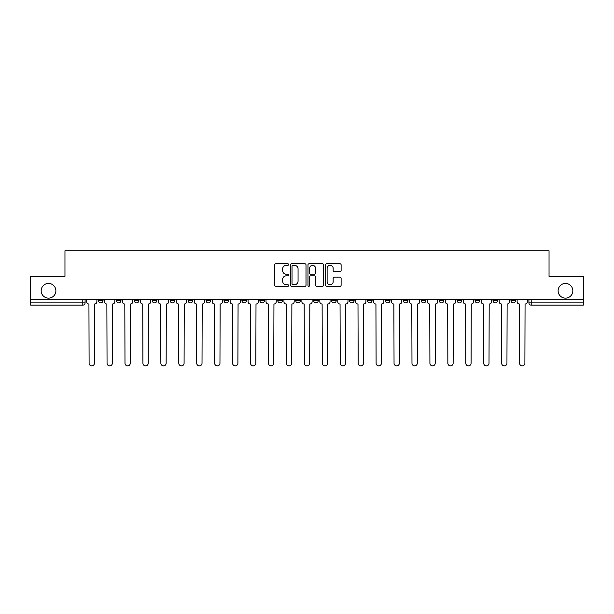 <?xml version="1.0" encoding="UTF-8"?>
<svg xmlns="http://www.w3.org/2000/svg" width="614" height="614" viewBox="0 0 614 614"><rect width="100%" height="100%" fill="white"/><g stroke="black" fill="none" stroke-linecap="round" stroke-linejoin="round"><path stroke-width="0.92" d="M288.603 264.542A0.791 0.791 0 0 0 287.812 263.751L275.824 263.751A1.128 1.128 0 0 0 274.696 264.88L274.696 285.195A1.128 1.128 0 0 0 275.824 286.324L287.812 286.324A0.791 0.791 0 0 0 288.603 285.533A0.791 0.791 0 0 0 287.812 284.743L286.262 284.743A3.615 3.615 0 0 1 282.647 281.128L282.647 279.439A3.615 3.615 0 0 1 286.262 275.824L287.812 275.824A0.791 0.791 0 0 0 288.603 275.034A0.791 0.791 0 0 0 287.812 274.243L286.262 274.243A3.615 3.615 0 0 1 282.647 270.636L282.647 268.94A3.615 3.615 0 0 1 286.262 265.332L287.812 265.332A0.791 0.791 0 0 0 288.603 264.542M558.118 290.79A7.36 7.36 0 0 0 565.479 298.143A7.36 7.36 0 0 0 572.839 290.79A7.36 7.36 0 0 0 565.479 283.43A7.36 7.36 0 0 0 558.118 290.79M41.161 290.79A7.36 7.36 0 0 0 48.521 298.143A7.36 7.36 0 0 0 55.882 290.79A7.36 7.36 0 0 0 48.521 283.43A7.36 7.36 0 0 0 41.161 290.79M457.169 300.561L457.169 299.294L457.169 300.561A2.302 2.302 0 0 0 459.464 302.863A2.302 2.302 0 0 1 457.169 300.561L461.766 300.561A2.302 2.302 0 0 1 459.464 302.863A2.302 2.302 0 0 0 461.766 300.561L461.766 299.294L461.766 300.561M295.733 299.294L295.733 300.561L300.33 300.561A2.302 2.302 0 0 1 298.028 302.863A2.302 2.302 0 0 1 295.733 300.561L295.733 299.294M241.924 299.294L241.924 300.561L246.521 300.561A2.302 2.302 0 0 1 244.218 302.863A2.302 2.302 0 0 1 241.924 300.561L241.924 299.294M206.043 299.294L206.043 300.561L210.648 300.561A2.302 2.302 0 0 1 208.346 302.863A2.302 2.302 0 0 1 206.043 300.561L206.043 299.294M188.107 299.294L188.107 300.561L192.712 300.561A2.302 2.302 0 0 1 190.409 302.863A2.302 2.302 0 0 1 188.107 300.561L188.107 299.294M152.234 299.294L152.234 300.561L156.831 300.561A2.302 2.302 0 0 1 154.536 302.863A2.302 2.302 0 0 1 152.234 300.561L152.234 299.294M339.987 271.703A1.128 1.128 0 0 0 341.115 270.574L341.115 264.88A1.128 1.128 0 0 0 339.987 263.751L326.663 263.751A1.128 1.128 0 0 0 325.535 264.88L325.535 285.195A1.128 1.128 0 0 0 326.663 286.324L339.987 286.324A1.128 1.128 0 0 0 341.115 285.195L341.115 278.311A1.128 1.128 0 0 0 339.987 277.183L334.285 277.183A1.128 1.128 0 0 0 333.156 278.311L333.156 281.719A3.016 3.016 0 0 1 330.14 284.743A3.016 3.016 0 0 1 327.116 281.719L327.116 268.349A3.016 3.016 0 0 1 330.14 265.332A3.016 3.016 0 0 1 333.156 268.349L333.156 270.574A1.128 1.128 0 0 0 334.285 271.703L339.987 271.703M30.7 299.294L30.7 276.415L64.961 276.415L64.961 250.773L549.039 250.773L549.039 276.415L583.3 276.415L583.3 299.294L30.7 299.294L30.7 302.863L85.085 302.863L85.085 299.294L85.085 302.863A2.302 2.302 0 0 1 82.79 305.158L30.7 305.158L30.7 302.863M306.01 264.88A1.128 1.128 0 0 0 304.882 263.751L291.566 263.751A1.128 1.128 0 0 0 290.437 264.88L290.437 285.195A1.128 1.128 0 0 0 291.566 286.324L304.882 286.324A1.128 1.128 0 0 0 306.01 285.195L306.01 264.88M309.118 263.751L322.434 263.751A1.128 1.128 0 0 1 323.563 264.88L323.563 285.195A1.128 1.128 0 0 1 322.434 286.324L316.732 286.324A1.128 1.128 0 0 1 315.604 285.195L315.604 276.952A1.128 1.128 0 0 0 314.475 275.824L310.699 275.824A1.128 1.128 0 0 0 309.571 276.952L309.571 285.533A0.791 0.791 0 0 1 308.781 286.324A0.791 0.791 0 0 1 307.99 285.533L307.99 264.88A1.128 1.128 0 0 1 309.118 263.751M528.915 299.294L528.915 302.863L583.3 302.863L583.3 305.158L531.21 305.158A2.302 2.302 0 0 1 528.915 302.863M583.3 299.294L583.3 302.863M510.978 299.294L510.978 300.561L515.576 300.561L515.576 299.294L515.576 300.561A2.302 2.302 0 0 1 513.273 302.863A2.302 2.302 0 0 1 510.978 300.561A2.302 2.302 0 0 0 513.273 302.863M497.639 299.294L497.639 300.561A2.302 2.302 0 0 1 495.337 302.863A2.302 2.302 0 0 1 493.042 300.561L497.639 300.561M493.042 299.294L493.042 300.561M475.106 299.294L475.106 300.561L479.703 300.561L479.703 299.294L479.703 300.561A2.302 2.302 0 0 1 477.4 302.863A2.302 2.302 0 0 1 475.106 300.561A2.302 2.302 0 0 0 477.4 302.863M439.225 299.294L439.225 300.561L443.83 300.561L443.83 299.294L443.83 300.561A2.302 2.302 0 0 1 441.527 302.863A2.302 2.302 0 0 1 439.225 300.561A2.302 2.302 0 0 0 441.527 302.863M425.893 300.561L425.893 299.294L425.893 300.561A2.302 2.302 0 0 1 423.591 302.863A2.302 2.302 0 0 1 421.288 300.561L425.893 300.561A2.302 2.302 0 0 1 423.591 302.863M421.288 299.294L421.288 300.561M407.957 299.294L407.957 300.561A2.302 2.302 0 0 1 405.654 302.863A2.302 2.302 0 0 1 403.352 300.561L407.957 300.561A2.302 2.302 0 0 1 405.654 302.863M403.352 299.294L403.352 300.561M390.013 299.294L390.013 300.561A2.302 2.302 0 0 1 387.718 302.863A2.302 2.302 0 0 1 385.415 300.561L390.013 300.561M385.415 299.294L385.415 300.561M372.076 299.294L372.076 300.561A2.302 2.302 0 0 1 369.781 302.863A2.302 2.302 0 0 1 367.479 300.561L372.076 300.561M367.479 299.294L367.479 300.561M354.14 299.294L354.14 300.561A2.302 2.302 0 0 1 351.845 302.863A2.302 2.302 0 0 1 349.543 300.561L354.14 300.561M349.543 299.294L349.543 300.561M336.203 299.294L336.203 300.561A2.302 2.302 0 0 1 333.909 302.863A2.302 2.302 0 0 1 331.606 300.561A2.302 2.302 0 0 0 333.909 302.863M331.606 299.294L331.606 300.561L336.203 300.561M318.267 299.294L318.267 300.561A2.302 2.302 0 0 1 315.972 302.863A2.302 2.302 0 0 1 313.67 300.561A2.302 2.302 0 0 0 315.972 302.863M313.67 299.294L313.67 300.561L318.267 300.561M300.33 299.294L300.33 300.561A2.302 2.302 0 0 1 298.028 302.863M282.394 299.294L282.394 300.561A2.302 2.302 0 0 1 280.091 302.863A2.302 2.302 0 0 1 277.797 300.561L282.394 300.561M277.797 299.294L277.797 300.561M264.457 299.294L264.457 300.561A2.302 2.302 0 0 1 262.155 302.863A2.302 2.302 0 0 1 259.86 300.561L264.457 300.561L264.457 299.294M259.86 299.294L259.86 300.561M246.521 299.294L246.521 300.561M228.585 299.294L228.585 300.561A2.302 2.302 0 0 1 226.282 302.863A2.302 2.302 0 0 1 223.987 300.561L228.585 300.561L228.585 299.294M223.987 299.294L223.987 300.561M210.648 299.294L210.648 300.561L210.648 299.294M192.712 300.561L192.712 299.294L192.712 300.561A2.302 2.302 0 0 1 190.409 302.863M174.775 299.294L174.775 300.561A2.302 2.302 0 0 1 172.473 302.863A2.302 2.302 0 0 1 170.17 300.561A2.302 2.302 0 0 0 172.473 302.863A2.302 2.302 0 0 0 174.775 300.561L174.775 299.294M170.17 299.294L170.17 300.561L174.775 300.561M156.831 299.294L156.831 300.561M138.894 299.294L138.894 300.561A2.302 2.302 0 0 1 136.6 302.863A2.302 2.302 0 0 1 134.297 300.561A2.302 2.302 0 0 0 136.6 302.863A2.302 2.302 0 0 0 138.894 300.561L134.297 300.561L134.297 299.294M116.361 299.294L116.361 300.561L120.958 300.561L120.958 299.294L120.958 300.561A2.302 2.302 0 0 1 118.663 302.863A2.302 2.302 0 0 1 116.361 300.561A2.302 2.302 0 0 0 118.663 302.863M98.424 299.294L98.424 300.561L103.022 300.561L103.022 299.294L103.022 300.561A2.302 2.302 0 0 1 100.727 302.863A2.302 2.302 0 0 1 98.424 300.561A2.302 2.302 0 0 0 100.727 302.863M82.79 299.294L82.79 305.158A2.302 2.302 0 0 0 85.085 302.863M292.809 265.332A0.791 0.791 0 0 0 292.018 266.123L292.018 283.952A0.791 0.791 0 0 0 292.809 284.743L294.444 284.743A3.615 3.615 0 0 0 298.059 281.128L298.059 268.94A3.615 3.615 0 0 0 294.444 265.332L292.809 265.332M315.604 268.402A3.016 3.016 0 0 0 312.587 265.386A3.016 3.016 0 0 0 309.571 268.402L309.571 273.115A1.128 1.128 0 0 0 310.699 274.243L314.475 274.243A1.128 1.128 0 0 0 315.604 273.115L315.604 268.402M86.635 301.712L86.635 299.294L86.635 301.712A2.302 2.302 48.4 0 0 88.938 304.007L89.107 363.227A2.648 2.648 48.4 0 0 91.755 365.867A2.648 2.648 48.4 0 0 94.402 363.227L94.571 304.007A2.302 2.302 48.4 0 0 96.874 301.712L96.874 299.294M88.938 304.007L89.107 363.227M94.402 363.227L94.571 304.007M104.572 301.712L104.572 299.294L104.572 301.712A2.302 2.302 48.4 0 0 106.874 304.007L107.051 363.227A2.648 2.648 48.4 0 0 109.691 365.867A2.648 2.648 48.4 0 0 112.339 363.227L112.508 304.007A2.302 2.302 48.4 0 0 114.81 301.712L114.81 299.294M122.516 301.712L122.516 299.294L122.516 301.712A2.302 2.302 48.4 0 0 124.811 304.007L124.987 363.227A2.648 2.648 48.4 0 0 127.628 365.867A2.648 2.648 48.4 0 0 130.275 363.227L130.444 304.007A2.302 2.302 48.4 0 0 132.747 301.712L132.747 299.294M106.874 304.007L107.051 363.227M112.339 363.227L112.508 304.007M124.811 304.007L124.987 363.227M130.275 363.227L130.444 304.007M140.452 301.712L140.452 299.294L140.452 301.712A2.302 2.302 48.4 0 0 142.747 304.007L142.924 363.227A2.648 2.648 48.4 0 0 145.564 365.867A2.648 2.648 48.4 0 0 148.212 363.227L148.381 304.007A2.302 2.302 48.4 0 0 150.683 301.712L150.683 299.294M158.389 301.712L158.389 299.294L158.389 301.712A2.302 2.302 48.4 0 0 160.684 304.007L160.86 363.227A2.648 2.648 48.4 0 0 163.501 365.867A2.648 2.648 48.4 0 0 166.148 363.227L166.317 304.007A2.302 2.302 48.4 0 0 168.62 301.712L168.62 299.294M176.325 301.712L176.325 299.294L176.325 301.712A2.302 2.302 48.4 0 0 178.62 304.007L178.797 363.227A2.648 2.648 48.4 0 0 181.437 365.867A2.648 2.648 48.4 0 0 184.085 363.227L184.254 304.007A2.302 2.302 48.4 0 0 186.556 301.712L186.556 299.294M142.747 304.007L142.924 363.227M148.212 363.227L148.381 304.007M160.684 304.007L160.86 363.227M166.148 363.227L166.317 304.007M178.62 304.007L178.797 363.227M184.085 363.227L184.254 304.007M194.262 301.712L194.262 299.294L194.262 301.712A2.302 2.302 48.4 0 0 196.557 304.007L196.733 363.227A2.648 2.648 48.4 0 0 199.381 365.867A2.648 2.648 48.4 0 0 202.021 363.227L202.198 304.007A2.302 2.302 48.4 0 0 204.493 301.712L204.493 299.294M196.557 304.007L196.733 363.227M202.021 363.227L202.198 304.007M212.198 301.712L212.198 299.294L212.198 301.712A2.302 2.302 48.4 0 0 214.501 304.007L214.67 363.227A2.648 2.648 48.4 0 0 217.318 365.867A2.648 2.648 48.4 0 0 219.958 363.227L220.134 304.007A2.302 2.302 48.4 0 0 222.429 301.712L222.429 299.294M214.501 304.007L214.67 363.227M219.958 363.227L220.134 304.007M230.135 301.712L230.135 299.294L230.135 301.712A2.302 2.302 48.4 0 0 232.437 304.007L232.606 363.227A2.648 2.648 48.4 0 0 235.254 365.867A2.648 2.648 48.4 0 0 237.894 363.227L238.071 304.007A2.302 2.302 48.4 0 0 240.366 301.712L240.366 299.294M232.437 304.007L232.606 363.227M237.894 363.227L238.071 304.007M248.071 301.712L248.071 299.294L248.071 301.712A2.302 2.302 48.4 0 0 250.374 304.007L250.543 363.227A2.648 2.648 48.4 0 0 253.191 365.867A2.648 2.648 48.4 0 0 255.831 363.227L256.007 304.007A2.302 2.302 48.4 0 0 258.302 301.712L258.302 299.294M250.374 304.007L250.543 363.227M255.831 363.227L256.007 304.007M266.008 301.712L266.008 299.294L266.008 301.712A2.302 2.302 48.4 0 0 268.31 304.007L268.479 363.227A2.648 2.648 48.4 0 0 271.127 365.867A2.648 2.648 48.4 0 0 273.767 363.227L273.944 304.007A2.302 2.302 48.4 0 0 276.246 301.712L276.246 299.294M268.31 304.007L268.479 363.227M273.767 363.227L273.944 304.007M283.944 301.712L283.944 299.294L283.944 301.712A2.302 2.302 48.4 0 0 286.247 304.007L286.416 363.227A2.648 2.648 48.4 0 0 289.064 365.867A2.648 2.648 48.4 0 0 291.704 363.227L291.88 304.007A2.302 2.302 48.4 0 0 294.183 301.712L294.183 299.294M286.247 304.007L286.416 363.227M291.704 363.227L291.88 304.007M301.881 301.712L301.881 299.294L301.881 301.712A2.302 2.302 48.4 0 0 304.183 304.007L304.352 363.227A2.648 2.648 48.4 0 0 307 365.867A2.648 2.648 48.4 0 0 309.648 363.227L309.817 304.007A2.302 2.302 48.4 0 0 312.119 301.712L312.119 299.294M304.183 304.007L304.352 363.227M309.648 363.227L309.817 304.007M319.817 301.712L319.817 299.294L319.817 301.712A2.302 2.302 48.4 0 0 322.12 304.007L322.296 363.227A2.648 2.648 48.4 0 0 324.936 365.867A2.648 2.648 48.4 0 0 327.584 363.227L327.753 304.007A2.302 2.302 48.4 0 0 330.056 301.712L330.056 299.294M322.12 304.007L322.296 363.227M327.584 363.227L327.753 304.007M337.754 301.712L337.754 299.294L337.754 301.712A2.302 2.302 48.4 0 0 340.056 304.007L340.233 363.227A2.648 2.648 48.4 0 0 342.873 365.867A2.648 2.648 48.4 0 0 345.521 363.227L345.69 304.007A2.302 2.302 48.4 0 0 347.992 301.712L347.992 299.294M340.056 304.007L340.233 363.227M345.521 363.227L345.69 304.007M355.698 301.712L355.698 299.294L355.698 301.712A2.302 2.302 48.4 0 0 357.993 304.007L358.169 363.227A2.648 2.648 48.4 0 0 360.809 365.867A2.648 2.648 48.4 0 0 363.457 363.227L363.626 304.007A2.302 2.302 48.4 0 0 365.929 301.712L365.929 299.294M357.993 304.007L358.169 363.227M363.457 363.227L363.626 304.007M373.634 301.712L373.634 299.294L373.634 301.712A2.302 2.302 48.4 0 0 375.929 304.007L376.106 363.227A2.648 2.648 48.4 0 0 378.746 365.867A2.648 2.648 48.4 0 0 381.394 363.227L381.563 304.007A2.302 2.302 48.4 0 0 383.865 301.712L383.865 299.294M375.929 304.007L376.106 363.227M381.394 363.227L381.563 304.007M391.571 301.712L391.571 299.294L391.571 301.712A2.302 2.302 48.4 0 0 393.866 304.007L394.042 363.227A2.648 2.648 48.4 0 0 396.682 365.867A2.648 2.648 48.4 0 0 399.33 363.227L399.499 304.007A2.302 2.302 48.4 0 0 401.802 301.712L401.802 299.294M393.866 304.007L394.042 363.227M399.33 363.227L399.499 304.007M409.507 301.712L409.507 299.294L409.507 301.712A2.302 2.302 48.4 0 0 411.802 304.007L411.979 363.227A2.648 2.648 48.4 0 0 414.619 365.867A2.648 2.648 48.4 0 0 417.267 363.227L417.443 304.007A2.302 2.302 48.4 0 0 419.738 301.712L419.738 299.294M411.802 304.007L411.979 363.227M417.267 363.227L417.443 304.007M427.444 301.712L427.444 299.294L427.444 301.712A2.302 2.302 48.4 0 0 429.746 304.007L429.915 363.227A2.648 2.648 48.4 0 0 432.563 365.867A2.648 2.648 48.4 0 0 435.203 363.227L435.38 304.007A2.302 2.302 48.4 0 0 437.675 301.712L437.675 299.294M429.746 304.007L429.915 363.227M435.203 363.227L435.38 304.007M445.38 301.712L445.38 299.294L445.38 301.712A2.302 2.302 48.4 0 0 447.683 304.007L447.852 363.227A2.648 2.648 48.4 0 0 450.499 365.867A2.648 2.648 48.4 0 0 453.14 363.227L453.316 304.007A2.302 2.302 48.4 0 0 455.611 301.712L455.611 299.294M447.683 304.007L447.852 363.227M453.14 363.227L453.316 304.007M463.317 301.712L463.317 299.294L463.317 301.712A2.302 2.302 48.4 0 0 465.619 304.007L465.788 363.227A2.648 2.648 48.4 0 0 468.436 365.867A2.648 2.648 48.4 0 0 471.076 363.227L471.253 304.007A2.302 2.302 48.4 0 0 473.547 301.712L473.547 299.294M465.619 304.007L465.788 363.227M471.076 363.227L471.253 304.007M481.253 301.712L481.253 299.294L481.253 301.712A2.302 2.302 48.4 0 0 483.556 304.007L483.725 363.227A2.648 2.648 48.4 0 0 486.372 365.867A2.648 2.648 48.4 0 0 489.013 363.227L489.189 304.007A2.302 2.302 48.4 0 0 491.484 301.712L491.484 299.294M483.556 304.007L483.725 363.227M489.013 363.227L489.189 304.007M499.19 301.712L499.19 299.294L499.19 301.712A2.302 2.302 48.4 0 0 501.492 304.007L501.661 363.227A2.648 2.648 48.4 0 0 504.309 365.867A2.648 2.648 48.4 0 0 506.949 363.227L507.126 304.007A2.302 2.302 48.4 0 0 509.428 301.712L509.428 299.294M501.492 304.007L501.661 363.227M506.949 363.227L507.126 304.007M517.126 301.712L517.126 299.294L517.126 301.712A2.302 2.302 48.4 0 0 519.429 304.007L519.597 363.227A2.648 2.648 48.4 0 0 522.245 365.867A2.648 2.648 48.4 0 0 524.893 363.227L525.062 304.007A2.302 2.302 48.4 0 0 527.365 301.712L527.365 299.294M519.429 304.007L519.597 363.227M524.893 363.227L525.062 304.007M531.21 299.294L531.21 305.158"/></g></svg>

